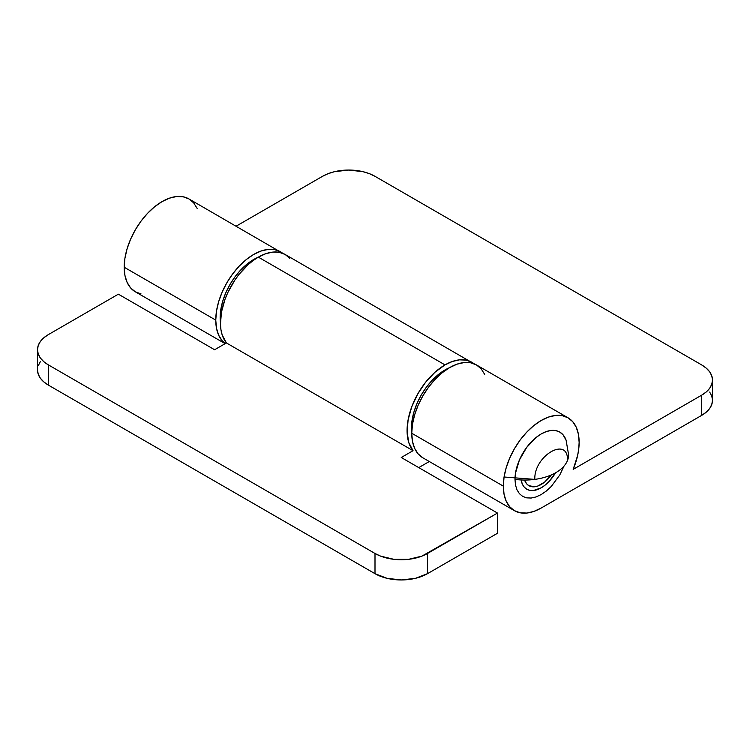 <?xml version="1.0" encoding="UTF-8"?>
<svg xmlns="http://www.w3.org/2000/svg" width="750" height="750" viewBox="0 0 750 750"><rect width="100%" height="100%" fill="white"/><g stroke="black" fill="none" stroke-linecap="round" stroke-linejoin="round"><path stroke-width="1.12" d="M568.612 454.809L566.062 440.081A37.116 21.431 120 0 0 536.925 436.828A37.116 21.431 120 0 0 514.988 479.391A43.716 25.238 0 0 0 555.816 472.659A43.716 25.238 0 0 0 568.612 454.809L567.478 460.528C568.491 435.619 533.803 455.644 534.816 479.391L504.075 477M564.047 466.041L559.791 474.956L551.278 486.441L546.347 491.006L541.228 494.541L536.109 496.922L531.188 498.038L526.65 497.859L522.675 496.378L519.403 493.678L516.984 489.834L515.484 485.016L514.988 479.391L515.484 473.184L519.403 460.003L526.65 447.459L536.109 437.466L541.228 433.931L546.347 431.559L551.278 430.434L555.816 430.622L559.791 432.094L563.053 434.803L566.109 440.231M524.578 480.047L526.678 483.863L528.853 485.672L534.534 486.769L537.816 486.028L544.641 482.081L551.325 474.919A24.75 14.287 -60 0 1 528.853 485.672A24.75 14.287 -60 0 1 524.578 480.047M280.491 251.784L274.744 249.666L268.191 249.403L261.075 251.016L253.678 254.447L246.281 259.556L239.175 266.156L232.622 273.984L226.875 282.741L222.159 292.097L218.653 301.688L216.497 311.147L215.766 320.109L216.497 328.228L218.653 335.194L222.159 340.744L225.253 343.594A53.616 30.956 -60 0 1 215.766 320.109A53.616 30.956 -60 0 1 239.175 266.156A53.616 30.956 -60 0 1 280.491 251.784A53.616 30.956 -60 0 1 282.722 253.312L188.916 198.919A53.616 30.956 120 0 0 147.6 213.281A53.616 30.956 120 0 0 124.2 267.244L215.766 320.109L124.2 267.244L124.922 258.281L127.078 248.822L130.584 239.231L135.3 229.875L141.047 221.109L147.6 213.281L154.716 206.691L162.112 201.572L169.509 198.15L176.616 196.528L183.169 196.791L188.916 198.919L193.631 202.828L197.137 208.378M555.516 472.819A28.866 16.669 -60 0 1 526.8 489.244A28.866 16.669 -60 0 1 521.128 479.953L522.366 484.144L524.259 487.134L526.8 489.244L529.884 490.388L533.419 490.528L541.228 487.809L545.212 485.053L549.047 481.5L555.666 472.575M712.5 380.053A37.116 21.431 180 0 1 701.625 395.203L706.247 391.959L709.678 388.256L711.788 384.234L712.5 380.053A37.116 21.431 180 0 0 701.625 364.894L375 176.325A37.116 21.431 180 0 0 322.509 176.325L236.137 226.181L322.509 176.325L328.134 173.653L334.547 171.675L348.75 170.044L362.963 171.675L369.375 173.653L375 176.325L701.625 364.894L706.247 368.147L709.678 371.85L711.788 375.872L712.5 380.053L712.5 400.256A37.116 21.431 0 0 1 701.625 415.406L541.228 508.012L533.831 511.444L526.725 513.056L520.172 512.794L514.425 510.666L509.709 506.756L506.203 501.216L504.047 494.241L503.316 486.122A53.616 30.956 -60 0 1 526.725 432.169A53.616 30.956 -60 0 1 568.041 417.806A53.616 30.956 -60 0 1 579.141 442.35A53.616 30.956 -60 0 1 573.178 469.369L701.625 395.203L701.625 415.406L541.228 508.012A53.616 30.956 -60 0 1 514.425 510.666A53.616 30.956 -60 0 1 503.316 486.122L411.75 433.256L503.316 486.122L504.047 477.169L506.203 467.709L509.709 458.119L514.425 448.762L520.172 439.997L526.725 432.169L533.831 425.569L541.228 420.459L548.625 417.028L555.741 415.416L562.294 415.678L568.041 417.806L572.756 421.716L576.253 427.266L578.419 434.231L579.141 442.35L578.756 448.772L577.622 455.503L573.178 469.369L701.625 395.203L701.625 415.406L706.247 412.162L709.678 408.459L711.788 404.438L712.5 400.256L711.788 396.075L709.678 392.053M568.041 417.806L476.466 364.931A53.616 30.956 120 0 0 435.15 379.303A53.616 30.956 120 0 0 411.75 433.256A53.616 30.956 120 0 0 422.85 457.8L418.134 453.891L414.628 448.341L412.472 441.375L411.75 433.256L412.472 424.294L414.628 414.834L418.134 405.244L422.85 395.887L428.597 387.131L435.15 379.303L442.266 372.703L449.662 367.594L457.05 364.163L464.166 362.55L470.719 362.803L476.466 364.931L481.181 368.85L484.688 374.391M141.047 293.916L135.3 291.788L130.584 287.878L127.078 282.328L124.922 275.363L124.2 267.244A53.616 30.956 120 0 0 135.3 291.788L225.141 343.659M37.5 369.947A37.116 21.431 0 0 0 48.375 385.106L375 573.675L48.375 385.106L48.375 364.894L375 553.472L48.375 364.894A37.116 21.431 180 0 1 37.5 349.744L37.5 369.947L38.212 374.128L40.322 378.15L43.753 381.853L48.375 385.106L48.375 364.894L43.753 361.65L40.322 357.947L38.212 353.925L37.5 349.744L38.212 345.562L40.322 341.541L43.753 337.838L48.375 334.594L118.359 294.178L214.603 349.744L226.397 342.928L413.044 450.694L408.788 442.566L407.1 432.028L408.113 419.831L411.741 406.837L417.731 393.984L425.672 382.162L434.972 372.234L444.994 364.894A53.616 30.956 -60 0 1 471.797 362.241A53.616 30.956 -60 0 1 474.028 363.759L285.159 254.484A53.616 30.956 120 0 0 258.347 257.137L444.994 364.894L258.347 257.137A53.616 30.956 120 0 0 225.094 299.081A53.616 30.956 120 0 0 226.397 342.928L413.044 450.694A53.616 30.956 -60 0 1 411.741 406.837A53.616 30.956 -60 0 1 444.994 364.894L452.391 361.472L459.497 359.85L466.05 360.113L471.797 362.241M427.491 573.675L427.491 553.472L497.484 513.066L497.484 533.269L427.491 573.675L497.484 533.269L497.484 513.066L421.866 556.144L408.488 559.341L394.003 559.341L380.625 556.144L375 553.472L375 573.675L387.037 578.325L401.25 579.956L415.453 578.325L427.491 573.675L427.491 553.472A37.116 21.431 180 0 1 375 553.472L375 573.675A37.116 21.431 0 0 0 427.491 573.675M40.322 361.744L38.212 365.766M418.744 467.606L429.291 461.522L418.744 467.606M37.5 349.744A37.116 21.431 180 0 1 48.375 334.594L118.359 294.178L214.603 349.744L226.397 342.928L222.141 334.809L220.969 329.794L220.453 324.272L221.466 312.075L225.094 299.081L227.822 292.575L234.844 280.134L239.025 274.406L248.325 264.478L253.294 260.447L258.347 257.137L265.744 253.706L272.859 252.094L279.413 252.356L285.159 254.484L289.866 258.394M413.044 450.694L401.25 457.5L497.484 513.066L401.25 457.5L413.044 450.694M411.45 428.034L411.975 428.334L411.45 428.034L411.75 432.975A47.428 27.384 120 0 1 411.45 428.034A47.428 27.384 120 0 1 449.409 367.734L438.45 374.466L432.159 380.306L426.356 387.234L421.275 394.978L417.103 403.256L414.009 411.741L412.097 420.113L411.45 428.034M220.144 317.587L220.659 317.887L220.144 317.587L220.434 322.519A47.428 27.384 120 0 1 220.144 317.587A47.428 27.384 120 0 1 258.103 257.278L247.134 264.019L240.844 269.85L235.05 276.778L229.969 284.531L225.797 292.809L222.694 301.294L220.791 309.656L220.144 317.587M514.425 510.666L422.85 457.8"/></g></svg>
